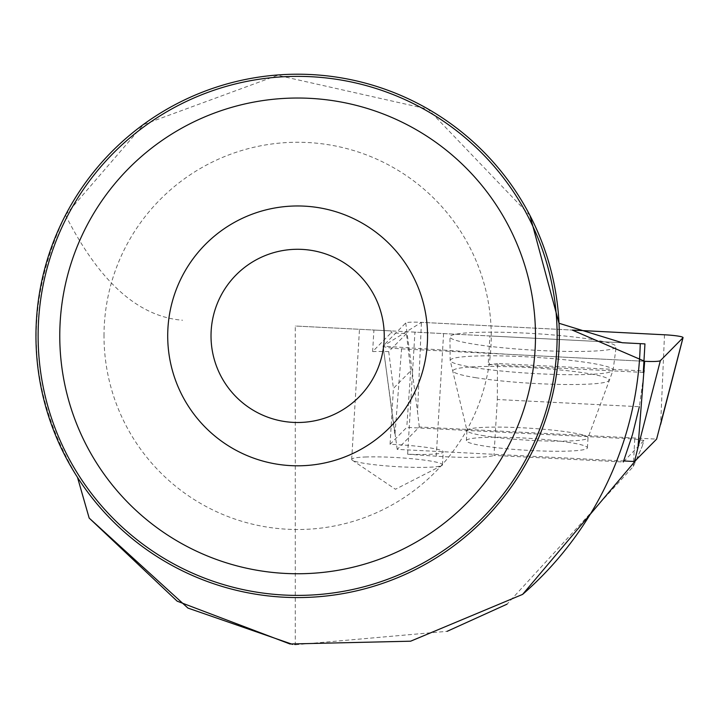 <?xml version="1.0" encoding="UTF-8"?>
<svg xmlns="http://www.w3.org/2000/svg" width="719" height="719" viewBox="0 0 719 719"><rect width="100%" height="100%" fill="white"/><g stroke="black" fill="none" stroke-linecap="round" stroke-linejoin="round"><path stroke-width="0.54" stroke-dasharray="3.6 2.7" d="M569.942 442.545A60.63 6.04 3.4 0 0 504.064 437.296A60.63 6.04 3.4 0 0 466.379 440.621A60.63 6.04 3.4 0 0 526.542 450.274A60.63 6.04 3.4 0 0 587.423 447.874A60.63 6.04 3.4 0 0 569.942 442.545M624.299 460.987L397.203 449.375L419.294 426.987L656.609 439.129M401.579 348.859L644.215 361.271L509.429 354.377L383.056 346.145L421.505 322.355L572.27 330.066L421.415 322.346A17.184 1.708 3.4 0 0 405.732 322.966L383.101 345.893A17.184 1.708 3.4 0 0 383.029 346.073A17.184 1.708 3.4 0 0 401.579 348.859L394.92 434.896L383.101 345.893M397.203 449.375L383.029 346.073M419.294 426.987L417.55 411.969L421.415 322.346M592.141 339.485A83.26 8.295 3.4 0 0 501.413 332.268A83.26 8.295 3.4 0 0 449.932 336.896A83.26 8.295 3.4 0 0 473.938 344.158A83.26 8.295 3.4 0 0 564.127 351.366A83.26 8.295 3.4 0 0 616.147 346.855A83.26 8.295 3.4 0 0 592.141 339.485M643.28 372.424L488.192 364.56L489.909 335.962L414.944 332.133L407.628 454.228A45.468 4.53 3.4 0 0 443.246 451.945A45.468 4.53 3.4 0 0 390.066 444.288L393.419 388.377L410.684 370.887L406.451 333.607L391.145 332.825L391.271 330.92L295.275 326.013L295.275 644.79L292.615 644.404M622.241 342.729L295.275 326.013M489.909 335.962L644.952 343.898M414.944 332.133L359.491 329.293L373.916 330.03L372.631 351.582L391.145 332.825M391.271 330.92L373.916 330.03M529.993 215.547L428.111 109.162L277.624 75.297L143.512 124.594L65.492 215.116C22.828 304.667 26.828 392.089 77.499 477.371A261.68 261.68 0 0 0 559.005 323.271M65.492 215.116C99.15 281.677 138.165 316.728 182.545 320.243M636.71 459.288L642.166 446.409L633.34 466.487L507.066 604.149M295.275 644.79L447.101 631.336M497.323 399.512L497.476 363.517L644.278 370.959L639.344 406.711L497.323 399.512L493.98 455.424L623.292 461.984L643.918 440.495L642.166 446.409M38.116 335.89A259.514 259.514 0 0 1 427.383 111.139A259.514 259.514 0 0 1 427.383 560.631A259.514 259.514 0 0 1 38.116 335.89M211.018 335.89A86.613 86.613 0 0 1 340.932 260.88A86.613 86.613 0 0 1 340.932 410.9A86.613 86.613 0 0 1 211.018 335.89M104.003 335.89A193.627 193.627 0 0 1 394.443 168.201A193.627 193.627 0 0 1 394.443 503.57A193.627 193.627 0 0 1 104.003 335.89M390.066 444.288L406.774 427.365L634.733 439.021L643.918 440.495M410.684 370.887L406.774 427.365M407.628 454.228L436.235 456.197A54.132 5.393 -176.6 0 0 493.98 455.424M372.631 351.582A45.468 4.53 -176.6 0 1 388.718 351.582L406.451 333.607M388.718 351.582L393.419 388.377M497.476 363.517A54.132 5.393 -176.6 0 1 488.192 364.56M365.171 457.005A45.468 4.53 -176.6 0 1 414.692 458.992A45.468 4.53 -176.6 0 1 442.473 464.842A45.468 4.53 -176.6 0 1 441.79 465.561A45.468 4.53 -176.6 0 1 396.816 466.649A45.468 4.53 -176.6 0 1 352.283 460.196A45.468 4.53 -176.6 0 1 351.69 459.405A45.468 4.53 -176.6 0 1 365.171 457.005M634.733 439.021L633.34 466.487M664.5 334.784L660.635 424.399M405.732 322.966L417.55 411.969M473.713 367.526A81.606 8.125 -176.6 0 1 450.175 360.417A81.606 8.125 -176.6 0 1 532.123 357.127A81.606 8.125 -176.6 0 1 613.1 370.177A81.606 8.125 -176.6 0 1 562.114 374.599A81.606 8.125 -176.6 0 1 473.713 367.526M475.547 377.664A78.155 7.783 3.4 0 0 558.088 384.386A78.155 7.783 3.4 0 0 608.849 380.639A78.155 7.783 3.4 0 0 531.494 367.697A78.155 7.783 3.4 0 0 453.141 371.31A78.155 7.783 3.4 0 0 475.547 377.664M484.471 435.831A60.63 6.04 -176.6 0 1 466.991 430.51A60.63 6.04 -176.6 0 1 504.675 427.176A60.63 6.04 -176.6 0 1 570.544 432.434A60.63 6.04 -176.6 0 1 588.034 437.763A60.63 6.04 -176.6 0 1 550.35 441.089A60.63 6.04 -176.6 0 1 484.471 435.831M443.587 333.598L436.235 456.197M587.423 447.874L588.034 437.763L613.1 370.177L616.147 346.855M466.379 440.621L466.991 430.51L450.175 360.417L449.932 336.896M352.283 460.196L395.459 489.262L441.79 465.561M442.473 464.842L443.246 451.945M351.69 459.405L359.446 329.94"/><path stroke-width="1.08" d="M682.978 337.75A17.184 1.708 3.4 0 0 683.05 337.633A17.184 1.708 3.4 0 0 664.5 334.784L572.27 330.066L644.673 361.298A17.184 1.708 3.4 0 0 660.357 360.677L682.978 337.75L656.609 439.129L634.518 461.508L624.299 460.987M634.518 461.508L638.005 447.326L644.673 361.298M529.993 215.547L559.005 323.271L622.241 342.729L644.952 343.898L643.28 372.424L644.278 370.959M640.243 343.655A342.702 342.702 0 0 1 522.614 594.388L410.621 641.195L289.982 643.99L177.162 601.174L89.165 518.066L77.499 477.371M559.31 335.89A261.68 261.68 0 0 0 166.79 109.27A261.68 261.68 0 0 0 166.79 562.51A261.68 261.68 0 0 0 559.31 335.89M292.615 644.404L187.938 608.076L89.165 518.066M522.614 594.388L636.71 459.288M447.101 631.336L507.066 604.149M639.344 406.711L632.459 434.68L623.292 461.984M38.116 335.89A259.514 259.514 0 0 1 427.383 111.139A259.514 259.514 0 0 1 427.383 560.631A259.514 259.514 0 0 1 38.116 335.89M59.767 335.89A237.863 237.863 0 0 1 416.562 129.896A237.863 237.863 0 0 1 416.562 541.883A237.863 237.863 0 0 1 59.767 335.89M167.707 335.89A129.923 129.923 0 0 1 362.592 223.375A129.923 129.923 0 0 1 362.592 448.404A129.923 129.923 0 0 1 167.707 335.89M211.018 335.89A86.613 86.613 0 0 1 340.932 260.88A86.613 86.613 0 0 1 340.932 410.9A86.613 86.613 0 0 1 211.018 335.89M660.357 360.677L638.005 447.326M660.635 424.399L683.05 337.633"/></g></svg>
